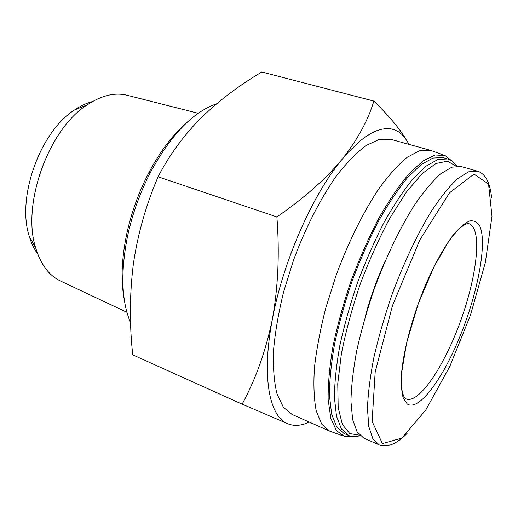 <?xml version="1.0" encoding="UTF-8"?>
<svg xmlns="http://www.w3.org/2000/svg" width="518" height="518" viewBox="0 0 518 518"><rect width="100%" height="100%" fill="white"/><g stroke="black" fill="none" stroke-linecap="round" stroke-linejoin="round"><path stroke-width="0.78" d="M309.291 422.079C301.431 425.764 294.308 426.333 287.917 423.789C269.457 416.971 261.221 376.871 272.416 319.036C278.172 286.817 279.662 252.778 276.884 216.932C303.587 198.549 325.252 179.435 341.88 159.596C357.588 139.595 368.24 120.085 373.834 101.062C389.685 116.563 400.997 130.29 407.757 142.249L408.831 144.328M287.917 423.789L242.126 404.15C255.717 379.247 265.812 350.874 272.416 319.036C282.977 261.739 312.717 194.373 341.88 159.596L348.044 152.473L360.055 140.961L365.812 136.616L371.361 133.21L376.664 130.75L381.701 129.215L386.434 128.593L390.857 128.852L394.949 129.966L398.692 131.902L402.078 134.622L405.102 138.086L407.757 142.249M479.746 225.971C487.373 242.696 477.985 291.893 460.534 335.062C443.201 378.308 418.952 411.868 407.219 403.982L403.269 398.128C401.554 391.899 400.99 383.417 401.592 372.662C403.781 349.559 412.257 317.605 424.255 288.021C433.475 266.258 443.628 247.753 453.108 235.153C459.226 227.894 464.704 223.174 469.528 220.992C473.866 220.279 477.272 221.937 479.746 225.971M379.208 444.897L363.798 438.124L357.051 431.779L352.628 419.502L350.945 401.431C351.256 386.681 353.185 369.729 356.747 350.569C361.234 330.523 367.1 309.894 374.346 288.681C385.988 257.142 399.948 228.101 414.115 205.594C423.478 191.906 432.329 181.326 440.663 173.847L451.877 167.172L461.124 166.563L477.324 171.115L468.447 171.859L457.569 178.716C449.443 186.338 440.766 197.086 431.533 210.956C417.534 233.767 403.613 263.131 391.88 294.969C384.55 316.368 378.561 337.16 373.905 357.342C370.156 376.612 368.007 393.641 367.463 408.417L368.777 426.482L372.824 438.688L379.208 444.897C387.25 447.876 396.542 444.068 407.07 433.488M365.086 317.191C370.221 297.818 376.962 279.008 385.301 260.781M359.712 435.25L349.786 433.592L342.385 424.443L338.189 407.653L337.755 383.683L341.407 353.684C345.856 331.242 352.175 307.906 360.373 283.676C369.431 259.758 379.37 237.717 390.19 217.554L406.423 192.074L421.982 173.828L435.891 163.526L447.422 161.163L456.138 166.181M360.107 435.638C355.879 437.011 352.039 436.959 348.601 435.483L341.362 428.859L336.493 416.207L334.434 397.682C334.537 382.595 336.331 365.281 339.808 345.726C344.263 325.278 350.168 304.254 357.524 282.653C365.559 261.299 374.352 241.31 383.903 222.688C393.635 205.374 403.25 190.864 412.755 179.144L426.107 166.149L437.904 159.466L447.707 158.948C451.301 159.991 454.292 162.387 456.688 166.136M348.601 435.483L343.952 433.43L336.603 426.761L331.624 414.089L329.454 395.564C329.48 380.49 331.209 363.196 334.634 343.68C339.037 323.271 344.904 302.298 352.234 280.756C360.25 259.466 369.043 239.543 378.606 220.985C388.358 203.736 398.012 189.277 407.562 177.616L421.005 164.685L432.899 158.061L442.812 157.582L447.707 158.948M352.829 436.57L344.522 436.46L336.441 430.613L330.821 418.324L328.159 399.702C327.946 384.311 329.565 366.472 333.003 346.179C337.503 324.896 343.583 302.972 351.249 280.406C359.66 258.106 368.887 237.309 378.936 218.013C389.167 200.162 399.248 185.353 409.188 173.601L423.076 160.904L435.224 154.986L445.176 155.601L451.664 160.794M343.02 435.923L329.532 431.067L321.697 424.119L316.284 411.085C313.986 399.436 313.371 384.997 314.432 367.78C316.53 349.21 320.351 329.157 325.887 307.614L336.227 275.026C348.29 242.45 363.073 212.581 378.308 189.543C388.429 175.563 398.07 164.808 407.245 157.265L419.709 150.634L430.173 150.246L443.673 155.063M329.532 431.067L292.035 414.419L283.333 407.161L277.026 393.952C274.139 382.278 272.96 367.91 273.491 350.861C275.097 332.524 278.49 312.794 283.683 291.66L293.654 259.764C305.478 227.959 320.331 198.906 335.942 176.599C346.361 163.092 356.397 152.745 366.045 145.558L379.305 139.368L390.637 139.29L430.173 150.246M242.126 404.15L132.744 354.849C129.403 324.397 129.61 294.12 133.359 264.018C137.756 234.13 145.998 205.057 158.081 176.787C169.308 155.154 183.612 135.554 200.99 117.987C218.997 100.621 239.271 85.289 261.797 71.989L373.834 101.062M276.884 216.932L158.081 176.787M37.749 254.105C34.143 249.158 31.313 243.207 29.254 236.247C16.434 197.727 40.132 131.598 74.501 109.991C80.51 105.918 86.48 103.121 92.405 101.593M60.994 281.248L60.146 280.847C48.88 275.323 40.741 264.407 35.742 248.096C21.38 204.908 48.511 129.189 87.037 104.953C101.263 95.539 114.484 92.275 126.69 95.17L127.603 95.396M124.32 299.954C120.785 281.358 121.51 259.745 126.489 235.107C131.125 213.267 138.591 192.443 148.873 172.63C160.684 150.44 173.854 133.288 188.39 121.173M130.601 322.785C121.523 301.359 120.454 272.759 127.396 236.985C132.245 214.187 140.035 192.443 150.77 171.756C171.231 134.538 193.156 111.894 216.537 103.84M488.539 184.045L491.99 216.278L485.327 262.607L470.48 315.106L449.747 366.556L425.802 409.965L401.949 438.053L382.426 443.589L372.125 421.38L375.174 372.079L392.45 305.652L419.839 239.899L449.572 192.754L473.996 174.126L488.539 184.045M406.267 398.983C419.438 403.943 444.968 364.879 461.026 319.748C477.292 274.689 482.381 228.302 469.062 223.77C468.188 222.876 465.488 224.016 460.955 227.182C457.446 230.329 453.354 235.101 448.659 241.511L434.194 266.336L418.22 303.839L406.611 342.942L401.839 371.594C401.34 379.921 401.444 386.383 402.136 390.973C403.658 397.079 404.545 397.656 405.335 398.42L406.267 398.983M491.595 197.63C490.986 191.466 489.782 186.24 487.988 181.947C485.534 176.133 481.98 172.52 477.324 171.115M29.254 236.247L35.742 248.096M74.501 109.991L87.037 104.953M60.146 280.847L126.923 312.289M126.69 95.17L198.239 113.293M126.489 235.107L127.396 236.985M148.873 172.63L150.77 171.756"/></g></svg>
